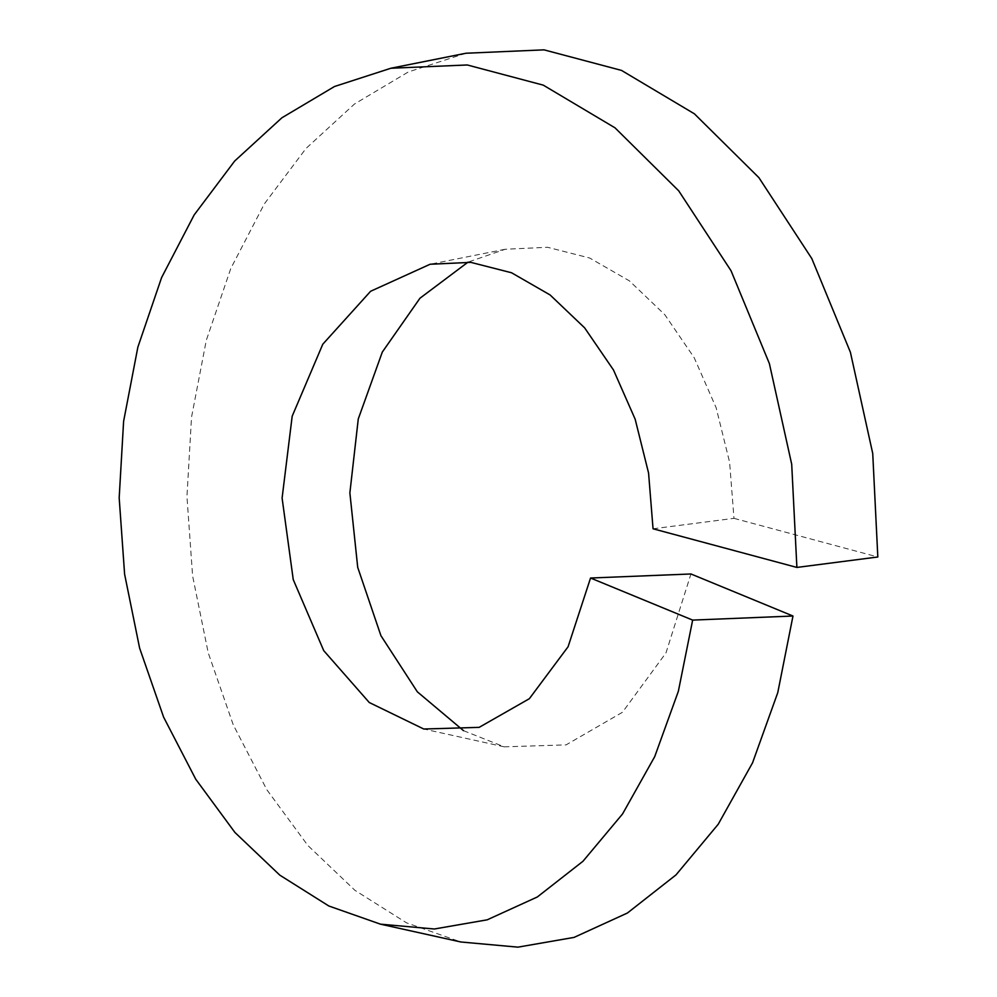 <?xml version="1.0" encoding="UTF-8"?>
<svg xmlns="http://www.w3.org/2000/svg" width="997" height="997" viewBox="0 0 997 997"><rect width="100%" height="100%" fill="white"/><g stroke="black" fill="none" stroke-linecap="round" stroke-linejoin="round"><path stroke-width="0.75" stroke-dasharray="4.99 3.74" d="M653.047 528.784L733.979 518.34L729.605 462.222L716.145 407.748L694.199 357.711L664.8 314.678L629.381 280.855L589.651 257.999L547.577 247.281L505.205 249.262L468.054 262.111M463.53 730.676L504.233 746.828L566.084 744.884L622.427 712.294L665.971 652.923L690.946 573.973M465.96 53.24L408.334 71.946L354.471 104.024L305.992 148.478L264.342 203.887L230.781 268.529L206.279 340.376L191.536 417.17L186.95 496.494L192.595 575.867L208.211 652.773L233.248 724.819L266.835 789.736L307.849 845.481L354.92 890.321L406.502 922.823L460.901 941.991M733.979 518.34L877.821 556.987M505.205 249.262L430.118 264.242M504.233 746.828L423.775 729.019"/><path stroke-width="1.5" d="M796.89 567.43L791.705 464.266L769.385 363.593L731.063 270.798L678.708 190.813L615.012 127.828L543.303 85.156L467.281 64.967L390.886 68.245L465.96 53.24L544.026 49.85L621.492 70.401L694.373 113.795L758.916 177.665L811.82 258.597L850.391 352.215L872.736 453.498L877.821 556.987L796.89 567.43L653.047 528.784L648.573 473.039L635.164 419.201L613.491 369.999L584.653 327.876L550.082 294.938L511.523 272.754L470.858 262.373L430.118 264.242L370.61 291.274L322.791 344.214L292.183 416.198L282.101 498.089L293.243 579.606L323.738 650.655L369.276 702.524L423.775 729.019L479.158 727.361L529.345 698.71L568.078 646.766L590.548 578.023L690.946 573.973L792.976 616.021L692.653 620.097L590.548 578.023M390.886 68.245L334.506 86.502L281.914 117.783L234.669 161.04L194.178 214.903L161.589 277.602L137.86 347.168L123.603 421.37L119.179 497.864L124.613 574.247L139.617 648.112L163.62 717.155L195.761 779.243L234.918 832.445L279.783 875.129L328.836 905.999L380.443 924.157L434.306 929.005L487.209 919.82L537.346 896.964L582.983 861.258L622.564 813.938L654.717 756.636L678.359 691.282L692.653 620.097M468.054 262.111L419.961 298.228L382.3 352.091L358.272 418.952L349.872 492.892L357.711 567.343L380.929 635.687L417.332 691.806L463.53 730.676M380.443 924.157L460.901 941.991L517.942 947.15L574.085 937.392L627.4 913.028L676.003 874.892L718.214 824.257L752.548 762.817L777.772 692.628L792.976 616.021"/></g></svg>
